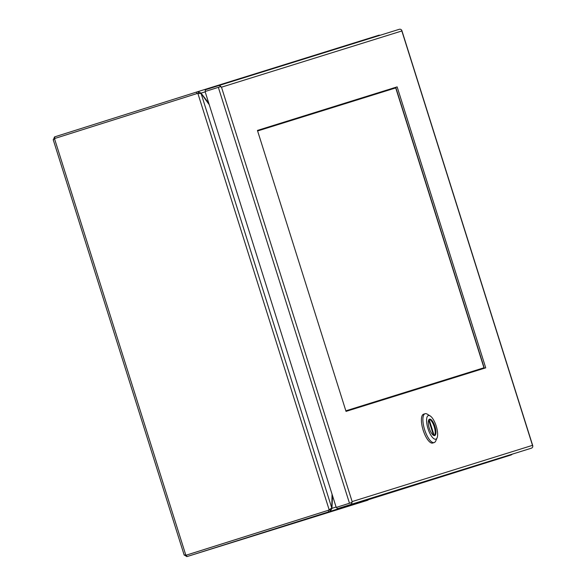 <?xml version="1.0" encoding="UTF-8"?>
<svg xmlns="http://www.w3.org/2000/svg" width="586" height="586" viewBox="0 0 586 586"><rect width="100%" height="100%" fill="white"/><g stroke="black" fill="none" stroke-linecap="round" stroke-linejoin="round"><path stroke-width="0.88" d="M336.093 507.029L332.013 508.304L330.292 511.322L511.314 454.897L186.861 556.619L184.297 554.949L186.385 555.118L186.861 556.619L330.292 511.322L329.823 509.827L186.392 555.125L328.241 510.325A6.878 6.446 -107.3 0 0 329.684 509.644L329.164 509.805A6.878 6.446 72.7 0 1 327.721 510.487L185.865 555.279L54.476 138.574L53.385 139.754L54.527 136.912L196.376 92.119L196.845 93.614A6.878 6.446 -107.3 0 0 196.852 93.614L54.996 138.406L54.527 136.912M54.476 138.574L196.332 93.775A6.878 6.446 72.7 0 1 196.354 93.767A6.878 6.446 72.7 0 1 197.907 93.496L198.427 93.335A6.878 6.446 -107.3 0 0 196.874 93.606L198.434 93.115L197.958 91.614L196.376 92.119M511.314 454.897L512.267 454.201M329.164 509.805L331.779 507.981L201.093 93.504L197.907 93.496L329.164 509.805M380.226 35.241L378.988 35.189L197.965 91.614L201.108 93.108L205.188 91.834M378.988 35.189L197.965 91.614M332.504 495.639A522.587 181.301 72.5 0 1 331.998 507.037A6.878 2.388 -107.5 0 0 332.013 508.304L331.324 508.516M330.614 508.743L329.823 509.827M201.093 93.504A6.878 2.388 -107.5 0 1 201.811 94.368A522.587 181.301 72.5 0 0 209.231 104.667M332.05 494.196A522.587 181.301 72.5 0 0 331.866 506.861A6.878 2.388 -107.5 0 1 331.779 507.981M200.419 93.321L201.108 93.108A6.878 2.388 -107.5 0 0 201.811 94.156A522.587 181.301 72.5 0 1 208.777 103.224M198.434 93.108L199.701 93.548M485.728 367.84L346.026 411.387L257.437 130.422L397.14 86.874L485.728 367.84M401.681 30.186L401.842 30.97L401.63 30.208M532.491 445.353L401.842 30.97L221.486 87.189L352.135 501.587L532.491 445.353L532.799 446.62A2.366 2.219 -107.3 0 1 531.348 448.195L337.214 508.765L336.745 507.271L351.087 502.737L336.225 507.432L351.6 502.576L351.087 502.737L351.922 503A2.366 2.219 72.7 0 1 350.472 504.575L337.214 508.765M351.6 502.576L352.135 501.579L351.922 503M220.483 86.142L219.955 86.831L205.605 91.365L205.137 89.87L218.395 85.681A2.366 2.219 72.7 0 1 218.402 85.681A2.366 2.219 72.7 0 1 220.483 86.142L221.486 87.189L220.468 86.677L205.085 91.526L336.225 507.432M401.835 30.963L401.359 29.761A2.366 2.219 -107.3 0 0 399.278 29.3A2.366 2.219 -107.3 0 0 399.271 29.3L218.41 85.681L399.278 29.3M484.329 368.279L395.74 87.314L397.14 86.874M395.74 87.314L257.437 130.422M423.627 414.177A15.126 5.245 72.5 0 0 423.619 414.177A15.126 5.245 72.5 0 0 423.165 430.175A15.126 5.245 72.5 0 0 432.724 443.031A15.126 5.245 72.5 0 0 432.732 443.031L434.204 442.562A15.126 5.245 -107.5 0 1 424.638 429.714A15.126 5.245 -107.5 0 1 425.092 413.716A15.126 5.245 -107.5 0 1 425.099 413.716A15.126 5.245 -107.5 0 1 427.267 414.156L430.161 415.921A12.379 4.292 -107.5 0 1 436.204 426.073A12.379 4.292 -107.5 0 1 437.083 437.852A12.379 4.292 -107.5 0 1 435.83 439.17A12.379 4.292 -107.5 0 1 428.007 428.644A12.379 4.292 -107.5 0 1 428.388 415.562A12.379 4.292 -107.5 0 1 430.161 415.921M434.695 435.559L434.695 435.559A8.592 2.981 72.5 0 0 434.951 426.469A8.592 2.981 72.5 0 0 429.523 419.166L429.523 419.166A8.592 2.981 72.5 0 0 429.267 428.256A8.592 2.981 72.5 0 0 434.695 435.559M434.307 435.603A8.592 2.981 72.5 0 0 434.211 426.696A8.592 2.981 72.5 0 0 429.172 419.356M437.083 437.852L435.735 440.958A15.126 5.245 -107.5 0 1 434.204 442.562A15.126 5.245 -107.5 0 1 434.197 442.569M428.681 420.016L433.515 435.339M434.189 435.596L429.091 419.422M483.963 367.774L345.85 410.83L483.963 367.774L484.139 368.338L395.55 87.373L483.963 367.774M257.613 130.964L395.718 87.915L257.613 130.964M329.72 509.615L330.379 509.41M327.721 510.487L328.241 510.325L328.709 511.827M350.472 504.575L531.348 448.195M218.351 87.343L349.483 503.242M368.015 500.151L186.853 556.619M184.209 555.162L53.194 139.629M401.835 30.465L532.777 445.77M423.619 414.177L425.092 413.716"/></g></svg>
